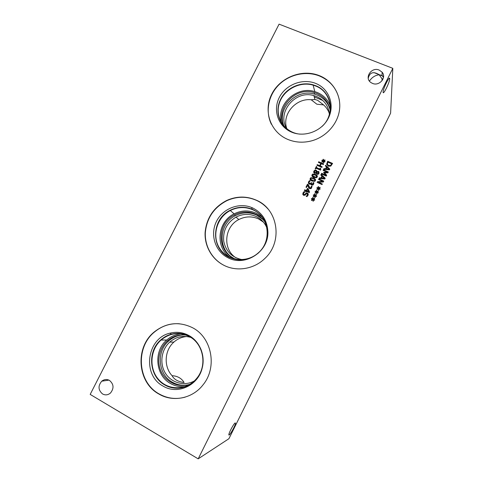 <?xml version="1.0" encoding="UTF-8"?>
<svg xmlns="http://www.w3.org/2000/svg" width="483" height="483" viewBox="0 0 483 483"><rect width="100%" height="100%" fill="white"/><g stroke="black" fill="none" stroke-linecap="round" stroke-linejoin="round"><path stroke-width="0.72" d="M306.536 187.47L305.968 187.217L307.466 184.234L308.154 184.542L310.001 187.99L311.233 187.537L311.408 186.148L312.103 186.45L311.191 188.551L309.706 188.666L308.854 187.972L307.725 185.092L306.536 187.47M308.347 186.945L307.725 185.092M308.577 187.482L308.353 186.957M308.957 186.74L310.008 188.002L310.738 188.038L311.402 186.136L312.103 186.462M305.981 187.223L307.472 184.24L308.16 184.554M316.673 173.023L317.337 173.681L318.146 173.632L318.52 173.198L318.188 172.063L316.594 172.751L317.331 173.669L318.146 173.62L318.593 172.473M316.625 171.9L315.858 170.885L314.373 171.356L314.844 172.666L315.773 172.6L316.552 171.604M315.967 172.473L316.631 171.912M314.3 172.153L314.844 172.679L315.967 172.485M313.793 172.564L313.896 171.145L314.675 170.276L316.142 170.221L316.89 171.012M316.329 173.566L316.22 173.047L314.572 173.361C313.702 172.884 313.479 172.141 313.89 171.133L314.886 170.161L316.136 170.209L317.011 171.61L318.442 171.387L319.124 172.105M317.011 171.61L318.436 171.374L318.997 173.409L318.315 174.2L317.023 174.309L316.238 173.059M321.853 167.426L316.963 165.264L317.283 164.625L319.674 165.675L320.79 163.453L318.394 162.403L318.72 161.763L323.61 163.912L323.29 164.558L321.364 163.713L320.253 165.935L322.173 166.78L321.853 167.426M320.253 165.935L322.173 166.792M318.406 162.409L318.72 161.775L323.604 163.924M320.79 163.453L319.674 165.675M317.283 164.625L319.68 165.687M316.975 165.264L317.289 164.637M323.302 161.352L322.052 162.197L321.799 161.829L323.042 161.081L321.829 160.579L322.034 160.175L323.224 160.718L323.03 159.354L323.501 159.293L323.61 160.742L324.86 159.891L325.113 160.265L323.87 161.008L325.077 161.509L324.872 161.92L323.688 161.364L323.87 162.741L323.405 162.795L323.302 161.352L323.405 162.795M323.87 161.008L325.071 161.521M324.86 159.891L325.113 160.265M323.61 160.742L324.866 159.903M321.841 160.585L322.04 160.187L323.224 160.73L323.036 159.366L323.501 159.305M323.042 161.081L321.805 161.841M315.671 169.056L315.176 168.839L316.353 166.484L316.854 166.701L316.413 167.577L319.686 169.032L320.126 168.15L320.573 168.35L320.76 169.654L320.507 170.155L316.099 168.199L315.671 169.056M320.38 169.267L320.754 169.66M320.126 168.15L320.573 168.362M319.686 169.032L320.132 168.162M316.413 167.577L319.692 169.044M315.182 168.839L316.359 166.496L316.848 166.713M314.179 176.79L316.323 177.146L316.468 175.842L315.061 175.009L312.942 174.635L312.779 175.951L314.179 176.79M312.573 175.649L315.761 177.291L316.625 176.808L316.679 176.174M311.988 175.975L312.084 174.78L312.7 174.079L315.399 174.363C317.126 175.112 317.717 176.011 317.162 177.038L316.606 177.696L313.847 177.448C312.127 176.687 311.535 175.794 312.078 174.768L312.694 174.067L315.393 174.351L317.277 175.872M310.762 179.29L313.938 180.914L314.801 180.431L314.65 179.477L311.692 178.149L310.804 178.638L310.961 179.579L312.362 180.419L314.524 180.787L314.862 179.791M310.183 179.622L310.267 178.402L310.859 177.72L313.576 177.979C315.308 178.746 315.894 179.646 315.345 180.672L314.807 181.318L312.03 181.077C310.309 180.316 309.718 179.416 310.261 178.39L310.859 177.708L313.582 177.992L315.453 179.483M311.517 184.041L312.604 184.428L313.225 182.489L313.92 182.803L313.588 184.204L312.797 185.098L311.68 185.122L310.986 183.715L310.346 184.222L309.277 184.156L308.389 183.232L308.546 181.85L309.506 180.66L310.189 180.968L309.12 182.055L309.029 182.906L309.651 183.516L310.503 183.546L311.185 182.622L311.722 182.864L311.94 184.434L312.598 184.415L313.244 183.142M309.042 182.942L310.509 183.558L311.185 182.628L311.722 182.87M308.438 183.341L308.54 181.837L309.5 180.648L310.189 180.962M311.034 183.739L311.106 184.554M313.225 182.489L313.92 182.809M313.238 183.129L313.232 182.502M308.788 191.642L307.701 189.149L306.886 190.779L308.794 191.654L307.707 189.161M306.892 190.791L308.794 191.654M306.282 191.98L305.757 191.745L306.047 191.165L304.375 190.405L304.688 189.777L306.361 190.537L307.43 188.4L308.118 188.714L309.549 192.023L309.247 192.62L306.572 191.401L306.282 191.98M304.381 190.405L304.695 189.789L306.367 190.55L307.436 188.412L308.124 188.72M306.047 191.165L305.763 191.745M302.901 194.661L302.998 192.959L304.175 191.54L304.978 191.902L303.578 193.158L303.849 194.607L304.695 194.534L306.391 192.977L307.43 193.067L308.088 193.695M303.469 194.263L304.695 194.546L305.968 193.188L307.423 193.055C308.245 193.52 308.438 194.275 308.003 195.325L306.965 196.623L306.186 196.273L307.417 195.114L307.152 193.761L306.294 193.846L305.033 195.186L303.614 195.325L302.805 194.414L302.992 192.946L304.169 191.528L304.978 191.908M306.21 196.225L307.423 195.12L307.508 194.094M279.077 24.15L90.182 394.406L198.187 458.85L392.818 68.338L279.077 24.15M314.717 196.013L313.455 196.865L313.201 196.484L314.451 195.742L313.238 195.217L313.443 194.806L314.632 195.374L314.445 193.985L314.916 193.931L315.025 195.398L316.28 194.552L316.534 194.933L315.278 195.675L316.498 196.195L316.293 196.605L315.103 196.032L315.284 197.432L314.813 197.481L314.717 196.013L314.819 197.481M318.363 188.714L317.108 189.559L316.848 189.185L318.098 188.436L316.884 187.923L317.09 187.513L318.285 188.074L318.092 186.686L318.563 186.637L318.671 188.098L319.927 187.253L320.181 187.633L318.931 188.37L320.144 188.889L319.939 189.3L318.75 188.726L318.931 190.127L318.466 190.175L318.363 188.714L318.466 190.175M326.254 176.114L321.34 173.928L321.66 173.282L325.898 175.166L323.646 172.624L323.845 172.232L327.353 172.256L323.115 170.378L323.417 169.774L328.337 171.954L327.897 172.836L324.552 172.829L326.707 175.22L326.254 176.114M325.349 165.917L325.675 165.264L329.78 169.068L329.382 169.859L323.646 169.316L323.984 168.639L325.578 168.809L326.502 166.961L325.349 165.917L325.675 165.277L329.774 169.074M330.783 166.104L328.217 166.17L326.647 164.274L327.667 161.274L332.594 163.435L330.783 166.104M320.784 175.039L321.11 174.387L325.21 178.215L324.811 179.006L319.082 178.45L319.42 177.768L321.014 177.943L321.938 176.09L320.784 175.039M322.028 184.584L317.114 182.381L317.476 181.656L322.783 181.409L318.551 179.507L318.852 178.909L323.761 181.107L323.308 182.025L318.436 182.236L322.33 183.981L322.028 184.584M316.54 192.361L315.284 193.212L315.025 192.832L316.274 192.089L315.061 191.57L315.266 191.159L316.462 191.721L316.268 190.338L316.739 190.284L316.848 191.745L318.104 190.9L318.357 191.28L317.108 192.023L318.321 192.542L318.116 192.952L316.926 192.379L317.108 193.78L316.637 193.828L316.54 192.361L316.643 193.828M312.887 199.672L311.632 200.517L311.378 200.137L312.628 199.394L311.414 198.869L311.62 198.459L312.809 199.026L312.622 197.638L313.093 197.583L313.195 199.056L314.451 198.211L314.705 198.591L313.455 199.328L314.668 199.853L314.463 200.264L313.274 199.69L313.455 201.091L312.984 201.139L312.887 199.672L312.99 201.139M372.502 83.396L371.053 82.623C363.868 78.143 371.336 66.582 379.161 70.059L382.107 72.19C386.937 77.552 379.276 86.487 372.502 83.396M102.553 393.959C98.152 390.107 97.886 385.851 101.762 381.19C104.219 379.27 106.785 379.004 109.46 380.399C113.819 384.106 114.157 388.308 110.48 393.017C107.975 395.1 105.33 395.414 102.553 393.959M158.889 394.031C137.045 382.319 134.878 347.072 154.403 331.833C166.321 322.632 178.976 321.237 192.373 327.649C211.711 337.261 217.652 367.104 203.12 384.74C192.681 398.541 173.029 402.532 158.889 394.031M223.84 265.264C211.862 259.202 204.442 246.016 205.106 232.498C206.507 217.924 213.721 207.237 226.744 200.445C236.785 196.007 246.741 195.959 256.612 200.306C278.136 209.393 283.104 241.868 264.835 258.49C253.998 269.212 236.724 271.965 223.84 265.264M287.403 139.255C270.305 131.883 263.205 110.891 271.694 94.251C279.935 77.509 301.851 68.707 319.088 75.523L319.474 75.674C332.799 81.023 341.252 94.952 339.573 109.381C337.931 123.805 326.254 136.93 311.595 140.861C303.137 143.04 295.071 142.503 287.403 139.255M315.278 195.675L316.492 196.201M315.025 195.398L316.287 194.564L316.534 194.939M314.445 193.985L314.916 193.943M313.443 194.806L314.638 195.386L314.451 193.997M313.25 195.223L313.449 194.818M314.451 195.742L313.207 196.49M318.931 188.37L320.138 188.895M318.671 188.098L319.933 187.259L320.181 187.633M318.092 186.686L318.563 186.643M318.285 188.074L318.098 186.698M316.896 187.923L317.096 187.519L318.285 188.086M318.098 188.436L316.854 189.191M324.552 172.829L326.701 175.226M323.127 170.378L323.423 169.787L328.331 171.966M327.353 172.256L323.845 172.232M323.652 172.63L323.845 172.244M325.898 175.166L321.66 173.282M321.346 173.934L321.666 173.294M328.917 169.153L326.973 167.384L326.23 168.887L328.917 169.165L326.224 168.875M326.502 166.961L325.584 168.821L323.984 168.639M323.658 169.322L323.99 168.652M330.523 165.47L331.7 163.828L327.915 162.167L327.323 164.135L328.561 165.5L330.523 165.482L331.706 163.84M327.371 164.359L328.561 165.512L330.523 165.482M327.667 161.274L332.588 163.441M326.719 164.6L327.673 161.286M324.347 178.293L322.409 176.518L321.66 178.028L324.353 178.305L321.66 178.028M320.79 175.045L321.117 174.399L325.204 178.221M321.938 176.09L321.014 177.955L319.426 177.78L319.088 178.45M318.436 182.236L322.324 183.987M318.557 179.513L318.852 178.921L323.761 181.113M322.783 181.409L317.482 181.668L317.126 182.381M317.108 192.023L318.315 192.548M316.848 191.745L318.11 190.912L318.357 191.286M315.266 191.159L316.462 191.733L316.274 190.344L316.739 190.296M315.073 191.57L315.272 191.171M316.274 192.089L315.031 192.844M313.455 199.328L314.662 199.859M313.195 199.056L314.457 198.217L314.705 198.591M311.62 198.459L312.815 199.038L312.628 197.65L313.093 197.595M311.42 198.875L311.626 198.471M312.628 199.394L311.384 200.149M261.695 220.284L261.074 220.339M261.834 220.417L261.267 220.465M368.233 78.306C369.628 72.474 373.166 71.206 378.835 74.503L379.167 74.768C375.11 75.288 371.868 77.395 369.441 81.078M389.69 78.904C389.69 82.376 383.013 95.839 383.128 92.138C382.916 89.029 389.817 74.986 389.69 78.771L389.69 78.904M382.699 79.713L379.167 74.768L382.071 75.414L383.472 77.503M235.185 422.915L235.523 423.265C235.456 425.783 228.483 437.664 228.857 434.585C228.882 432.677 233.905 423.428 235.185 422.915M185.194 397.129C176.06 399.604 167.396 398.547 159.191 393.959C137.371 382.258 135.21 347.066 154.705 331.839C161.986 325.886 170.209 323.193 179.362 323.755M163.139 386.128C141.761 375.068 146.862 338.034 170.04 333.155C176.53 331.537 182.755 332.292 188.714 335.425C199.527 341.089 205.529 355.21 202.238 367.829C198.416 385.446 177.587 395.064 163.139 386.128M202.673 365.764L202.317 367.424C201.254 371.644 199.37 375.406 196.659 378.72C188.944 388.332 174.973 391.007 164.806 384.975C149.03 376.613 147.019 351.286 160.869 339.827C163.985 337.086 167.498 335.196 171.411 334.151C177.641 332.6 183.618 333.324 189.342 336.331C194.939 339.464 198.948 344.162 201.375 350.416M182.737 387.541C176.428 388.966 170.451 388.109 164.812 384.975C149.036 376.613 147.025 351.28 160.875 339.827C166.001 335.395 171.863 333.24 178.456 333.361M189.306 336.554C179.278 331.743 169.871 332.902 161.087 340.026C149.996 349.71 148.776 368.752 158.75 379.68C168.531 390.801 186.927 390.391 196.545 378.551C207.599 365.927 203.597 343.721 189.306 336.554M263.41 222.102L258.634 218.974C252.023 216.04 245.424 216.233 238.831 219.548C224.251 226.642 222.373 249.234 235.885 257.759M242.357 259.667C232.057 257.608 225.845 251.432 223.714 241.144C222.85 230.675 226.944 222.663 235.994 217.115C242.714 213.727 249.439 213.522 256.177 216.511C261.14 218.944 264.708 222.735 266.894 227.885M186.704 336.524C181.892 336.941 177.629 338.788 173.916 342.073C164.48 350.193 163.502 366.537 172.057 375.677C174.128 379.493 178.124 381.757 184.053 382.47C181.548 378.28 177.551 376.015 172.057 375.677M194.287 380.966C184.373 386.527 171.368 382.947 165.397 373.202C159.33 363.524 161.31 349.632 169.726 342.109C175.987 336.796 182.979 335.22 190.707 337.375M262.957 219.487L256.708 215.104C249.602 211.952 242.496 212.146 235.396 215.672C218.89 223.526 217.398 249.379 233.241 257.988M261.901 216.903L256.401 213.293C248.98 210.008 241.554 210.196 234.116 213.842C217.259 221.8 214.917 247.845 230.469 257.62M265.137 222.24C262.758 218.757 259.679 216.1 255.905 214.283C248.751 211.119 241.603 211.312 234.46 214.863C215.937 223.557 217.03 253.509 236.459 259.395M253.152 209.948C269.23 216.795 272.267 241.325 258.121 253.007C246.535 263.434 227.457 260.953 219.62 248.322C211.518 235.873 216.819 217.386 230.306 210.528C237.932 206.778 245.545 206.585 253.152 209.948M184.144 334.924C178.342 335.015 173.204 337.013 168.718 340.932C156.063 351.479 158.007 374.645 172.491 382.276C177.406 385.005 182.628 385.839 188.159 384.788M181.101 333.831C175.703 334.302 170.91 336.367 166.72 340.026C153.359 351.087 155.351 375.514 170.602 383.574C175.19 386.14 180.087 387.118 185.303 386.515M186.184 335.13C179.139 334.248 172.854 336.186 167.335 340.938C158.78 348.533 156.263 362.31 161.642 372.616C166.955 382.959 179.422 388.103 190.157 384.16M224.529 265.596L224.052 265.366C212.091 259.311 204.671 246.143 205.341 232.643C206.736 218.087 213.939 207.412 226.95 200.632C236.978 196.201 246.922 196.152 256.775 200.493C261.152 202.564 264.932 205.438 268.113 209.127M227.922 257.699C215.219 251.432 209.96 234.792 216.281 221.812C222.428 208.747 238.765 202.105 251.764 207.563L252.947 208.082C262.354 212.979 267.328 220.876 267.878 231.774C268.838 251.77 244.929 267.141 227.922 257.699M229.202 257.288C210.51 248.842 211.367 219.034 230.18 210.256C237.413 206.682 244.712 206.326 252.078 209.181L253.213 209.682C262.233 214.386 267.008 221.963 267.534 232.42C267.437 240.594 264.34 247.495 258.254 253.128C249.15 260.428 239.471 261.81 229.202 257.288M228.32 256.823C210.401 247.821 211.777 218.871 230.18 210.262C237.865 206.489 245.545 206.295 253.213 209.682M286.691 128.267C281.855 114.314 295.837 98.007 311.167 99.752L314.934 99.522L317.566 100.247L323.592 104.914C326.218 107.238 328.114 110.046 329.273 113.348M287.264 129.196C275.853 113.553 294.841 89.609 313.89 95.628L316.613 96.546C324.359 100.078 328.603 106.043 329.358 114.459M311.167 99.752L316.836 104.195L323.592 104.914M330.124 109.84C328.199 102.909 323.882 97.977 317.186 95.048L314.614 94.161C296.206 88.148 276.222 109.007 284.01 126.033M330.257 105.952C327.879 99.679 323.55 95.187 317.271 92.488L314.819 91.631C296.345 85.437 275.539 105.228 281.674 123.056M330.185 110.196C328.669 102.33 324.202 96.751 316.782 93.461L314.192 92.567C294.847 86.216 274.422 109.236 284.167 126.353M299.883 134.135C285.079 132.704 275.081 118.033 279.053 104.177C282.748 90.261 299.212 80.987 313.135 85.141L315.647 86.016C331.586 91.848 335.383 114.423 322.089 126.413M271.404 124.288C265.221 111.754 268.27 95.61 278.655 85.062C289.033 74.509 305.727 70.639 319.172 75.873L319.553 76.024C330.414 80.739 337.025 88.836 339.38 100.319M291.315 132.016C278.178 126.425 272.696 110.263 279.295 97.481C285.707 84.622 302.672 78.017 315.81 83.456C329.032 88.703 335.087 104.98 328.386 118.106C321.883 131.316 304.344 137.806 291.315 132.016M294.25 133.091L292.227 132.312C280.068 127.12 274.628 112.454 280.116 100.355C285.447 88.202 300.547 81.072 313.25 84.845L315.731 85.714C329.708 90.967 335.069 109.321 326.007 122.018M292.227 132.318C280.074 127.126 274.634 112.454 280.116 100.361C285.447 88.208 300.547 81.072 313.25 84.851L315.731 85.714C329.69 90.961 335.063 109.279 326.043 121.97M298.343 95.151L300.504 94.384M314.222 96.866L322.849 100.506M326.719 102.517L327.722 103.078M329.515 104.129L330.106 104.485M329.219 82.007L329.841 82.297M198.187 458.85L228.918 438.703L390.602 113.173L392.818 68.338M378.835 74.503L374.029 72.613M389.69 78.771L389.008 78.5M383.574 76.362L379.493 74.756M235.523 423.265L235.058 423.005M382.071 75.414L382.107 72.19M108.941 380.121L101.762 381.19M382.017 80.752L382.047 78.306M154.403 331.833L154.705 331.839M171.411 334.151L170.04 333.155M202.317 367.424L202.238 367.829M238.831 219.548L235.994 217.115M173.916 342.073L169.726 342.109M234.116 213.842L230.306 210.528M235.396 215.672L234.46 214.863M166.72 340.026L161.087 340.026M168.718 340.932L167.335 340.938M252.078 209.181L251.764 207.563M267.534 232.42L267.878 231.774M314.934 99.516L313.89 95.628M314.819 91.631L313.135 85.141M314.614 94.161L314.192 92.567M319.088 75.523L319.172 75.873"/></g></svg>
